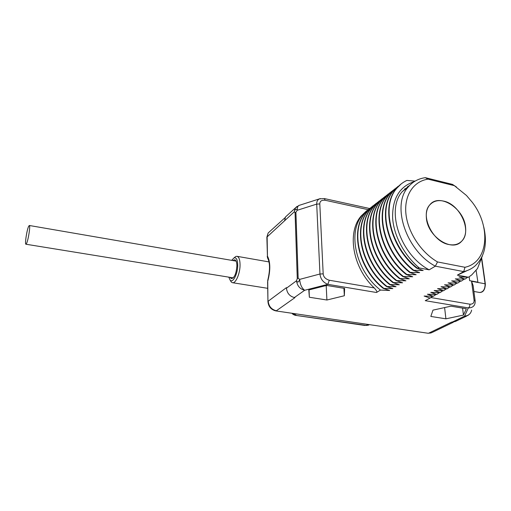 <?xml version="1.0" encoding="UTF-8"?>
<svg xmlns="http://www.w3.org/2000/svg" width="511" height="511" viewBox="0 0 511 511"><rect width="100%" height="100%" fill="white"/><g stroke="black" fill="none" stroke-linecap="round" stroke-linejoin="round"><path stroke-width="0.77" d="M267.189 256.503L267.445 256.1C270.421 261.9 270.562 270.147 267.86 280.839L267.815 280.124M267.949 258.585L267.483 257.793L267.125 236.765L268.154 232.99L270.268 231.081M267.943 301.79L267.611 281.753M286.435 287.642L286.454 288.217C287.061 293.205 289.705 296.316 294.393 297.543L294.943 297.632L276.355 310.765C271.501 309.532 268.78 306.345 268.205 301.19L286.435 287.642M299.574 205.237L298.858 205.467C297.734 206.182 297.191 207.785 297.242 210.276C296.125 208.443 295.128 208.961 294.259 211.835L266.87 237.13L268.154 232.99L285.176 217.59M320.346 198.581L298.858 205.467L295.198 208.162L294.259 211.835L295.058 212.614L295.907 212.174L297.242 210.276L316.705 204.113L319.963 274.005C320.531 279.032 323.156 282.474 327.851 284.34L304.665 290.274C299.893 289.002 297.185 285.821 296.54 280.737L297.274 278.578L298.162 278.188L295.907 212.174M453.372 322.237L432.204 332.431L428.735 333.153L451.552 322.134L455.288 321.534L466.76 316.015M380.478 290.076L376.486 292.496C377.45 292.203 376.696 290.67 374.224 287.904C352.564 267.604 346.803 232.454 361.098 216.07L369.849 208.245L365.046 213.017C349.901 230.263 358.32 268.946 383.256 288.383L389.669 290.504L380.478 290.076C355.656 270.741 347.333 232.23 362.459 215.016M414.523 181.475L412.147 182.401C398.823 187.684 392.314 199.507 392.614 217.878C393.694 235.335 404.131 255.296 419.295 267.968L416.625 268.115L423.178 270.523L413.099 270.255L419.64 272.631L409.624 272.369L416.146 274.714L406.181 274.458L412.696 276.77L402.789 276.521L409.292 278.802L399.436 278.559L405.919 280.814L396.121 280.571L402.598 282.794L392.85 282.557L399.308 284.755L389.612 284.525L396.057 286.697L386.412 286.467L392.844 288.613L383.256 288.383M419.295 267.968L429.163 269.827L435.346 266.167L463.72 271.603L464.972 267.279C488.561 262.309 491.263 226.475 472.132 202.139L466.479 195.483L454.356 185.659L428.02 179.15C413.597 181.258 404.092 195.215 405.9 213.611C407.663 231.968 420.943 252.389 437.518 261.939L435.346 266.167C406.2 250.856 391.285 205.537 407.982 187.281C412.454 181.859 418.241 178.652 425.331 177.668L428.02 179.15M467.45 270.472L457.358 275.135L463.72 271.603C467.987 270.613 471.71 268.773 474.904 266.084C484.683 256.867 487.628 243.817 483.745 226.941M457.358 275.135L468.491 277.23L458.955 276.853L464.997 279.121L455.288 278.878L461.318 281.12L451.66 280.878L457.684 283.094L448.07 282.858L454.087 285.042L444.532 284.806L450.536 286.965L441.025 286.741L447.023 288.868L437.563 288.645L443.554 290.753L434.146 290.529L440.124 292.611L430.767 292.394L436.733 294.451L427.42 294.24L433.379 296.265L424.117 296.061L430.064 298.066L425.248 300.679L468.344 307.903C472.285 307.916 474.547 306.185 475.134 302.723L475.147 300.775L474.055 300.059L471.564 281.28L473.122 285.592L475.121 300.577M326.912 300.014L344.35 295.748L344.618 288.428L326.606 285.419L308.791 289.973L309.359 297.242L326.912 300.014L326.203 285.764L327.181 285.515M445.911 318.826L463.458 315.089L466.339 308.746L450.945 306.178L432.977 310.139L430.824 316.437L445.911 318.826L444.608 307.577M454.356 185.659L452.465 184.388L425.331 177.668M417.014 267.873C390.691 247.081 381.123 206.399 396.408 188.731C399.289 185.078 402.789 182.306 406.909 180.421L415.104 181.124M408.321 186.145L408.902 186.202M405.108 188.623L406.092 188.725M284.608 220.516L285.553 216.9L287.565 215.08M364.86 325.462L369.766 324.689M294.323 314.987L296.131 315.153L293.09 313.435M230.32 280.443L231.323 282.066L232.435 282.698C235.743 283.72 240.202 273.289 240.055 264.672C239.953 259.716 238.944 256.931 237.027 256.318L235.782 256.471L234.07 257.857M231.662 260.348L234.032 257.883C236.318 257.276 237.545 259.658 237.717 265.03C237.877 273.647 232.895 283.471 230.148 280.169L231.323 282.066M228.807 277.147L230.148 280.169M232.901 260.559L234.734 259.754C236.108 260.201 236.829 262.2 236.893 265.771C236.306 273.532 234.485 277.843 231.432 278.693L230.046 277.352M285.553 216.9L297.032 206.431M286.454 288.217L296.54 280.737C297.619 282.813 298.66 282.359 299.657 279.389L298.162 278.188M366.745 210.666L361.098 216.07M383.601 288.172C358.658 268.716 350.227 230.014 365.371 212.761L371.631 206.917M373.075 205.735L367.984 210.736C352.826 228.027 361.347 266.902 386.412 286.467M386.77 286.249C361.686 266.672 353.152 227.778 368.316 210.481L374.595 204.617M376.058 203.423L370.96 208.431C355.784 225.766 364.413 264.832 389.612 284.525M389.97 284.308C364.758 264.596 356.116 225.511 371.293 208.175L377.597 202.292M379.079 201.079L373.969 206.105C358.779 223.479 367.518 262.737 392.85 282.557M393.208 282.34C367.863 262.501 359.112 223.224 374.308 205.844L380.631 199.935M382.132 198.709L377.016 203.748C361.807 221.161 370.654 260.616 396.121 280.571M396.485 280.347C371.005 260.374 362.146 220.905 377.354 203.487L383.704 197.553M385.217 196.313L380.095 201.366C364.873 218.823 373.828 258.464 399.436 278.559M399.806 278.329C374.186 258.227 365.212 218.561 380.44 201.098L386.808 195.145M388.341 193.886L383.205 198.951C367.971 216.453 377.048 256.292 402.789 276.521M403.166 276.291C377.405 256.049 368.322 216.185 383.557 198.683L389.95 192.704M391.496 191.44L386.361 196.511C371.114 214.052 380.299 254.095 406.181 274.458M406.564 274.222C380.663 253.852 371.465 213.783 386.712 196.237L393.131 190.239M404.546 189.147L406.066 188.744M394.696 188.955L389.548 194.039C374.288 211.624 383.595 251.872 409.624 272.369M410.007 272.133C383.965 251.623 374.64 211.35 389.906 193.765L396.344 187.748M407.35 186.809L408.711 186.419M397.928 186.445L392.774 191.542C377.501 209.165 386.936 249.617 413.099 270.255M413.488 270.019C387.306 249.362 377.859 208.89 393.138 191.261L399.602 185.225M401.199 183.903L396.038 189.013C380.759 206.674 390.315 247.337 416.625 268.115M429.163 269.827C400.247 254.721 385.594 209.817 402.266 191.631L409.796 185.25M456.495 187.045L452.465 184.388M437.518 261.939L464.972 267.279M465.521 226.814C466.275 233.131 464.869 238.069 461.299 241.626C451.545 252.249 427.675 236.427 426.404 218.152C425.855 212.531 427.03 208.047 429.923 204.681C439.409 192.819 463.777 208.245 465.521 226.814M448.907 244.533C453.921 245.484 458.041 244.501 461.261 241.569C472.656 231.981 460.29 204.208 443.586 201.098C437.953 199.871 433.411 201.085 429.975 204.726C419.678 214.703 432.434 241.959 448.907 244.533M468.491 277.23L471.71 274.931L477.491 268.556L482.314 256.062M467.642 277.307L464.997 279.121M463.931 279.319L461.318 281.12M460.27 281.318L457.684 283.094M456.649 283.286L454.087 285.042M453.072 285.234L450.536 286.965M449.533 287.156L447.023 288.868M446.039 289.06L443.554 290.753M442.583 290.938L440.124 292.611M439.166 292.797L436.733 294.451M435.787 294.63L433.379 296.265M432.453 296.45L430.064 298.066M469.155 276.809L469.666 280.667L477.913 282.2L476.111 270.44M469.979 313.684L467.872 315.479L464.55 316.149L468.344 307.903C469.462 307.175 469.973 305.936 469.871 304.198C472.93 304.23 474.329 302.851 474.055 300.059M368.054 209.638L325.149 200.255L324.332 198.562L319.311 198.926C317.497 199.91 316.622 201.641 316.705 204.113L319.803 203.966L323.188 273.864L319.963 274.005L299.657 279.389C300.123 284.576 301.797 288.204 304.665 290.274L294.393 297.543M463.458 315.089L462.583 308.12M325.628 285.668L326.203 285.764M344.35 295.748L343.909 288.306M309.359 297.242L309.066 289.897M26.534 243.492C28.297 240.189 30.603 225.294 29.325 225.492L28.654 226.29C26.891 229.752 24.643 244.328 25.901 244.22L26.534 243.492M297.274 278.578L295.058 212.614M431.169 332.948L428.103 333.255L275.857 310.905C271.034 309.717 268.396 306.581 267.936 301.503L267.726 280.424C270.185 270.134 270.102 262.59 267.483 257.793L266.87 237.468M323.188 273.864C323.469 276.936 325.507 279.063 329.295 280.245L327.851 284.34L376.486 292.496M471.634 310.094C470.88 313.716 468.523 315.734 464.55 316.149L452.005 322.205M368.565 325.162L364.886 325.462L295.441 315.332L366.796 325.475L369.07 324.587M292.222 313.307L293.129 313.684M329.295 280.245L374.224 287.904M325.149 200.255C321.579 199.954 319.797 201.193 319.803 203.966M471.564 281.28L485.099 283.797L481.618 259.007M430.875 297.555L469.871 304.198M479.599 292.477C483.285 292.164 485.118 289.271 485.099 283.797L485.361 283.982C485.111 289.724 483.195 292.554 479.599 292.477L473.908 291.462M428.103 333.255L275.857 310.905M295.441 315.332L294.566 315.095C293.007 314.412 292.203 313.811 292.139 313.294M267.719 288.319L232.543 282.711M269.022 261.919L237.027 256.318M234.032 257.883L235.782 256.471M365.046 213.017L365.371 212.761M367.984 210.736L368.316 210.481M370.96 208.431L371.293 208.175M373.969 206.105L374.308 205.844M377.016 203.748L377.354 203.48M380.095 201.36L380.44 201.098M383.205 198.951L383.557 198.683M386.361 196.511L386.712 196.237M389.548 194.039L389.906 193.765M392.774 191.542L393.138 191.261M396.038 189.013L396.408 188.731M402.266 191.631L407.982 187.281M485.354 283.931L481.771 258.438M369.53 208.494L324.332 198.562M236.114 261.115L29.325 225.492M233.272 277.875L25.901 244.22"/></g></svg>
